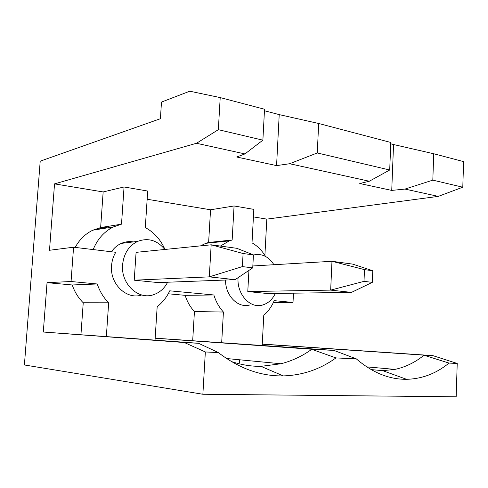 <?xml version="1.0" encoding="UTF-8"?>
<svg xmlns="http://www.w3.org/2000/svg" width="488" height="488" viewBox="0 0 488 488"><rect width="100%" height="100%" fill="white"/><g stroke="black" fill="none" stroke-linecap="round" stroke-linejoin="round"><path stroke-width="0.73" d="M449.015 363.078L423.694 355.136L432.813 355.618L457.219 363.456L449.015 363.078C436.284 373.497 422.138 378.908 406.565 379.304C389.168 379.493 372.411 372.673 356.289 358.851L335.933 357.918C320.183 369.3 302.639 375.296 283.296 375.906C260.885 376.333 239.218 368.55 218.301 352.55L205.344 351.958L184.385 342.539L43.298 332.029L47.043 282.662L71.059 281.515L97.24 283.979C99.717 291.348 103.523 297.625 108.671 302.804L106.347 336.47M205.344 351.958L202.874 394.255L24.4 364.969L40.211 161.162L160.406 118.712L161.485 102.077L189.765 91.207L220.21 97.588L218.337 129.68L262.88 140.16L244.939 153.921L236.674 157.008L276.574 165.603L279.215 114.613L318.67 123.488L317.273 152.958L389.711 170.001L369.306 181.237L359.76 183.519L391.736 190.411L404.991 189.069L438.267 196.383L266.808 219.118L253.418 216.898M141.746 294.966C126.795 300.138 109.763 284.114 111.551 265.704C111.917 260.781 113.32 256.31 115.754 252.296L73.572 247.215L49.502 250.271L54.534 183.872L196.487 143.277L218.337 129.68M73.572 247.215L71.059 281.515M218.301 352.55L198.531 343.284L184.385 342.539M356.289 358.851L333.926 350.408L311.484 349.225L335.933 357.918M423.962 355.252C415.123 362.425 405.455 367.135 394.957 369.392L382.751 370.666L371.148 369.587M155.16 338.172L333.926 350.408M262.263 344.192L423.694 355.136M432.813 355.618L262.269 344.083M43.298 332.029L198.531 343.284M155.16 338.233L311.484 349.225M228.317 241.255L228.366 240.401M264.899 255.407L266.808 219.118M54.534 183.872L103.157 191.949L100.644 227.554L92.848 230.19C85.382 233.795 79.489 239.535 75.17 247.41M47.043 282.662L72.242 284.974C74.615 291.934 78.281 297.869 83.241 302.767L108.671 302.804M80.953 334.591L83.241 302.767M168.226 293.782L185.135 295.332C187.16 301.682 190.253 307.086 194.431 311.545L223.419 312.039L221.686 342.582M192.693 340.557L194.431 311.545M200.513 245.879L205.826 243.317L208.626 242.475L210.548 209.779L147.156 199.25M265.527 256.438C261.977 250.466 257.475 245.94 252.015 242.847L253.827 209.376L234.069 205.966L232.154 240.004L229.299 240.871L220.393 246.068M133.34 241.908C129.235 241.212 125.239 241.7 121.347 243.378C117.382 245.141 114.07 247.941 111.41 251.771M164.956 249.453C160.65 239.626 154.098 232.337 145.296 227.573L147.699 191.046L124.056 186.965L121.512 224.169L113.491 226.902C104.273 231.458 97.496 239.016 93.165 249.575M273.933 264.722C268.571 256.462 261.733 253.223 253.431 255.004M238.065 277.684L238.065 277.696C236.753 294.221 250.094 308.831 262.422 305.061C268.046 303.457 272.359 299.577 275.348 293.428M225.554 280.039C225.23 295.594 238.016 308.483 249.697 305M262.196 345.406L263.776 315.285C268.211 311.454 271.682 306.58 274.201 300.663L293.014 302.438L293.471 293.178M155.038 340.069L157.173 306.708C162.504 302.554 166.701 297.259 169.751 290.817L213.848 294.972C215.934 301.663 219.124 307.355 223.419 312.039M164.846 249.466C157.24 240.224 148.181 237.528 137.671 241.377C128.808 245.763 123.781 253.589 122.586 264.856C120.743 283.967 138.537 300.437 153.769 294.624C159.796 292.513 164.419 288.377 167.634 282.223M253.437 254.895L252.735 267.863L235.094 279.673L209.297 276.861L134.231 280.191L136.085 252.351L211.17 244.805L243.097 253.522L242.377 266.607L209.297 276.861L211.17 244.805L236.839 248.313L253.437 254.895L243.097 253.522M134.231 280.191L158.106 282.582L235.094 279.673M252.735 267.863L242.377 266.607M102.681 227.225L109.324 228.146M202.874 394.255L456.164 396.793L457.219 363.456M98.552 228.061L104.597 228.896M252.839 265.966L331.974 261.293L352.708 264.124L372.777 270.73L372.295 282.363L351.488 292.385L330.669 290.116L331.974 261.293L364.493 269.632L363.999 281.356L330.669 290.116L247.782 291.556L248.929 270.413M372.295 282.363L363.999 281.356M372.777 270.73L364.493 269.632M351.488 292.385L267.576 293.532L247.782 291.556M239.559 359.778L239.547 362.645M273.408 302.426L293.014 302.438M462.789 187.197L432.813 180.145L433.734 153.751L463.6 161.607L462.789 187.197L438.267 196.383M72.242 284.974L97.24 283.979M185.135 295.332L213.848 294.972M311.704 349.353C302.267 356.124 292.019 360.931 280.954 363.767L260.958 366.348C251.094 366.445 241.194 364.829 231.269 361.486M220.21 97.588L264.533 109.245L262.88 140.16M318.67 123.488L390.796 142.459L389.711 170.001M433.734 153.751L393.541 144.527L391.736 190.411M432.813 180.145L404.991 189.069M279.215 114.613L264.453 110.752M393.541 144.527L390.748 143.801M317.273 152.958L289.622 163.73L276.574 165.603M196.487 143.277L244.939 153.921M289.622 163.73L369.306 181.237M210.548 209.779L234.069 205.966M103.157 191.949L124.056 186.965M208.626 242.475L232.154 240.004M100.644 227.554L121.512 224.169M382.751 370.666L406.565 379.304M366.75 366.872L394.957 369.392M121.347 243.378L137.671 241.377M226.548 358.521L280.954 363.767M260.958 366.348L283.296 375.906M205.826 243.317L229.299 240.871M92.848 230.19L113.491 226.902"/></g></svg>
